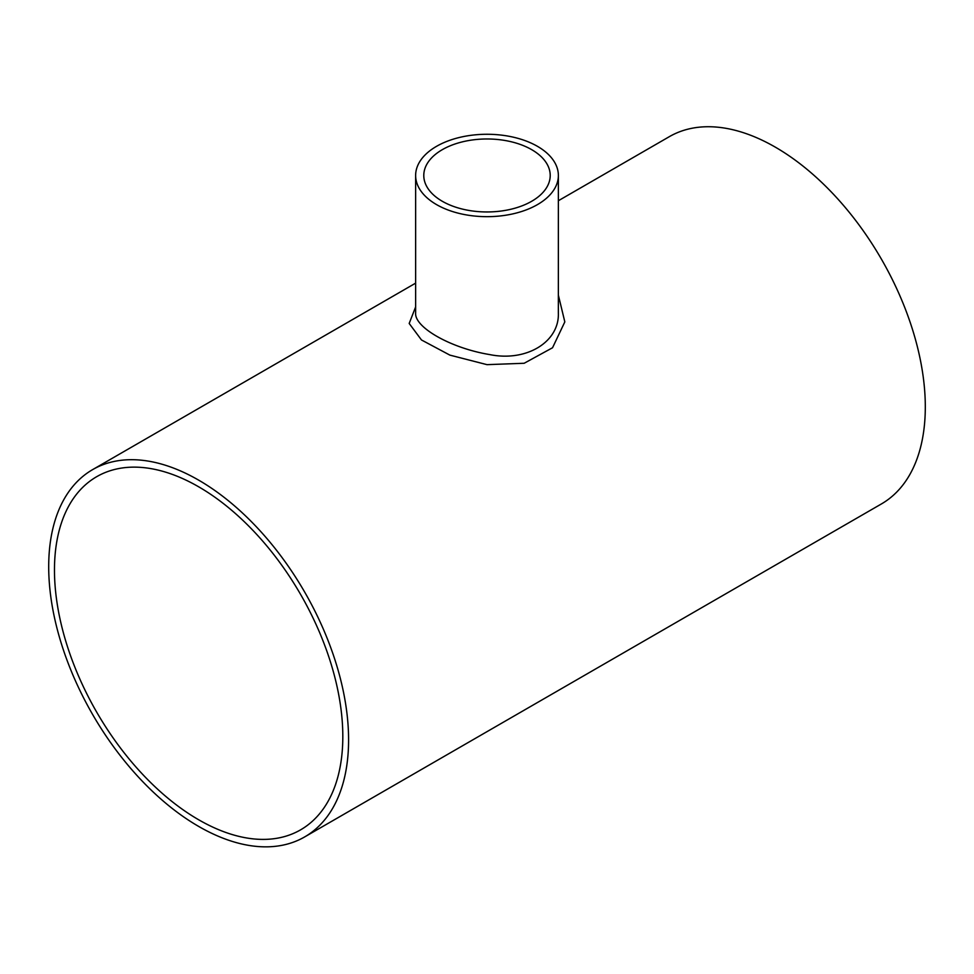 <?xml version="1.0" encoding="UTF-8"?>
<svg xmlns="http://www.w3.org/2000/svg" width="974" height="974" viewBox="0 0 974 974"><rect width="100%" height="100%" fill="white"/><g stroke="black" fill="none" stroke-linecap="round" stroke-linejoin="round"><path stroke-width="1.46" d="M442.306 201.277A63.213 36.488 180 0 1 423.787 175.466A63.213 36.488 180 0 1 442.306 149.667A63.213 36.488 180 0 1 511.192 141.754A63.213 36.488 180 0 1 550.213 175.466A63.213 36.488 180 0 1 511.192 209.179A63.213 36.488 180 0 1 442.306 201.277M54.471 570.034A203.895 117.72 60 0 1 96.694 476.688A203.895 117.72 60 0 1 300.589 594.408A203.895 117.72 60 0 1 300.589 829.848A203.895 117.72 60 0 1 143.47 775.231A203.895 117.72 60 0 1 54.471 570.034M558.37 175.466L558.358 312.958C559.49 341.85 526.569 362.109 489.63 354.573C450.925 348.205 414.315 327.374 415.63 312.946L415.63 175.466A71.37 41.2 180 0 1 436.535 146.331A71.37 41.2 180 0 1 514.309 137.407A71.37 41.2 180 0 1 558.37 175.466A71.37 41.2 180 0 1 514.309 213.537A71.37 41.2 180 0 1 436.535 204.601A71.37 41.2 180 0 1 415.63 175.466M415.63 306.92L409.177 323.465L421.486 339.975L449.878 355.12L487.012 364.653L524.17 363.265L552.538 347.755L564.823 321.895L558.37 295.171M48.7 566.698A212.052 122.432 60 0 1 92.615 469.626A212.052 122.432 60 0 1 304.667 592.058A212.052 122.432 60 0 1 304.667 836.922A212.052 122.432 60 0 1 141.267 780.101A212.052 122.432 60 0 1 48.7 566.698M558.37 200.729L669.333 136.664A212.052 122.432 60 0 1 881.385 259.096A212.052 122.432 60 0 1 881.385 503.96L304.667 836.922M92.615 469.626L415.63 283.142"/></g></svg>
